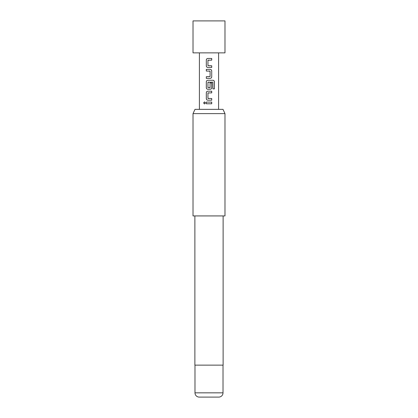<?xml version="1.0" encoding="UTF-8"?>
<svg xmlns="http://www.w3.org/2000/svg" width="418" height="418" viewBox="0 0 418 418"><rect width="100%" height="100%" fill="white"/><g stroke="black" fill="none" stroke-linecap="round" stroke-linejoin="round"><path stroke-width="0.63" d="M203.613 102.932L204.522 101.898L205.447 102.932L204.517 103.967L203.613 102.932M204.543 103.967L203.676 102.932L204.543 101.898M193.017 52.872L224.983 52.872L224.983 20.9L193.017 20.9L193.017 52.872M211.722 67.46L207.84 67.46C206.91 67.355 206.398 66.833 206.304 65.898L206.304 60.025C206.393 59.079 206.91 58.557 207.84 58.457L211.727 58.463L211.727 60.14L207.95 60.249L207.95 65.673L211.733 65.783L211.722 67.46L209 67.46M211.722 70.929L211.722 76.807C211.628 77.748 211.116 78.27 210.191 78.37L206.304 78.37L206.304 76.693L210.076 76.583L210.076 71.154L206.304 71.044L206.304 69.362L210.191 69.362C211.111 69.472 211.623 69.994 211.722 70.929L211.722 76.807M212.929 88.893L212.83 82.137L207.95 82.247L207.95 87.675L210.076 87.675L210.076 82.905L211.722 82.905L211.722 87.717C211.628 88.658 211.116 89.18 210.191 89.285L207.84 89.28C206.915 89.175 206.403 88.653 206.304 87.717L206.304 81.839C206.393 80.899 206.905 80.376 207.84 80.272L213.028 80.272C213.864 80.381 214.319 80.904 214.397 81.839L214.397 88.893L212.929 88.893M211.727 100.189L207.835 100.189C206.915 100.085 206.403 99.562 206.304 98.627L206.304 92.749C206.393 91.808 206.905 91.286 207.84 91.187L211.722 91.187L211.722 92.864L207.95 92.974L207.95 98.402L211.722 98.512L211.727 100.189L209 100.189M211.727 103.768L206.304 103.768L206.304 102.091L211.727 102.091L211.727 103.768L209 103.768M218.593 109.354L218.593 52.872M199.407 109.354L199.407 52.872M195.002 109.354L222.998 109.354L224.983 113.618L193.017 113.618L195.002 109.354M194.987 392.836L223.013 392.836A4.264 4.264 0 0 1 218.75 397.1L199.25 397.1A4.264 4.264 0 0 1 194.987 392.836L194.987 365.128M223.013 392.836L223.013 365.128M194.877 215.928L194.877 365.128L223.123 365.128L223.123 215.928M193.017 113.618L193.017 215.928L224.983 215.928L224.983 113.618M206.335 103.768L206.304 102.091M211.696 102.091L211.696 103.768M206.33 102.091L209 102.091M207.85 100.189C206.931 100.09 206.424 99.568 206.335 98.627L206.304 98.627M211.691 98.512L211.696 100.189M208.07 98.512L209 98.512M209 92.864L208.065 92.864M206.335 98.627L206.33 92.749C206.424 91.808 206.931 91.286 207.85 91.187L211.722 91.187M211.691 91.187L211.691 92.864M209.711 89.28L207.84 89.28C206.931 89.18 206.424 88.658 206.335 87.717L206.335 81.839C206.424 80.893 206.931 80.376 207.85 80.272L212.987 80.272C213.817 80.376 214.267 80.899 214.34 81.839L214.397 88.893M210.066 82.905L211.691 82.905L211.691 87.717C211.602 88.658 211.095 89.18 210.176 89.285L210.191 89.285M209.956 87.785L209.204 87.785M209 82.137L208.065 82.137M211.691 76.807C211.602 77.748 211.095 78.27 210.176 78.37L210.191 78.37M210.176 69.362C211.095 69.466 211.602 69.989 211.691 70.929M206.335 71.044L206.304 69.362M206.33 69.362L209 69.362M209.956 71.039L209 71.044M206.304 78.37L206.304 76.693M206.335 76.693L209 76.693M210.176 78.37L209 78.37M207.85 67.46C206.926 67.361 206.419 66.843 206.33 65.898L206.304 65.898M208.728 65.783L211.733 65.783M211.701 65.783L211.691 67.46M209 60.14L208.065 60.135M209 58.457L211.727 58.463M211.696 58.463L211.696 60.14M206.33 65.898L206.304 60.025M206.33 60.025C206.424 59.079 206.931 58.557 207.85 58.457"/></g></svg>
